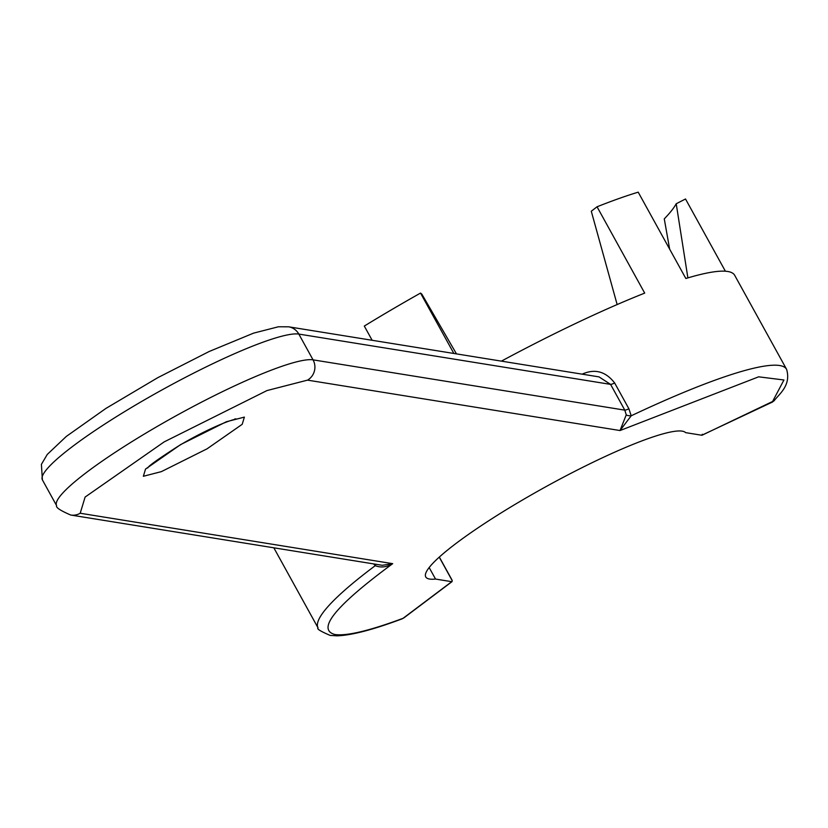 <?xml version="1.0" encoding="UTF-8"?>
<svg xmlns="http://www.w3.org/2000/svg" width="828" height="828" viewBox="0 0 828 828"><rect width="100%" height="100%" fill="white"/><g stroke="black" fill="none" stroke-linecap="round" stroke-linejoin="round"><path stroke-width="1.24" d="M373.604 563.899L375.26 565.669A267.579 37.705 151.1 0 0 318.087 627.966C316.513 628.814 320.539 631.288 330.144 635.407L337.099 635.832C351.579 635.335 373.252 629.673 402.118 618.837L403.07 618.309C369.433 630.801 346.704 636.194 334.885 634.517C316.286 629.435 335.547 605.817 392.689 563.661L382.257 565.296L70.722 515.037A14.863 14.48 -80.8 0 0 80.202 513.246L85.118 497.059L164.161 441.893L266.978 390.568L307.53 380.135L620.027 430.539L758.634 376.823L783.94 379.99L772.255 402.129L701.792 435.249L685.584 432.63A148.657 20.948 151.1 0 0 682.189 431.14A148.657 20.948 151.1 0 0 534.246 493.219A148.657 20.948 151.1 0 0 425.758 576.94A148.657 20.948 151.1 0 0 429.608 579.051A148.657 20.948 151.1 0 0 435.528 579.062L429.163 567.542M501.395 361.132A267.579 37.705 -28.9 0 1 644.701 293.112L597.05 206.783A267.579 37.705 -28.9 0 1 638.202 192.168L685.853 278.498A267.579 37.705 -28.9 0 1 727.75 271.481A267.579 37.705 -28.9 0 1 734.674 275.279L786.6 369.34A267.579 37.705 151.1 0 0 779.676 365.531A267.579 37.705 151.1 0 0 631.205 415.791L628.887 408.763L614.666 382.991C605.785 371.544 595.094 368.532 582.57 373.977A7.431 2.38 -116.1 0 0 582.726 374.256M372.145 340.287L364.299 326.066A267.579 37.705 -28.9 0 1 420.52 293.081L453.858 353.463M725.38 271.211L685.512 198.989L676.217 203.75A256.897 36.194 -28.9 0 1 664.273 218.861L669.645 249.124M687.882 277.887L676.217 203.75M617.15 304.559L591.285 211.233L597.05 206.783M420.52 293.081L421.804 294.085L456.476 353.887M435.528 579.062L451.736 581.68L452.243 580.697L451.529 579.403M701.792 435.249L702.31 434.265L701.792 435.249M626.258 414.828A7.431 2.142 -6.9 0 0 631.205 415.791L620.027 430.539L626.258 414.828L624.798 410.139A7.431 1.045 151.1 0 0 628.887 408.763M80.202 513.246L392.689 563.661C386.593 567.221 380.787 567.884 375.26 565.669A7.431 2.991 -46.8 0 0 375.767 564.251M402.118 618.837L403.992 617.812A7.431 5.216 -127 0 1 403.07 618.309L451.736 581.68L452.243 580.697L439.244 557.13M614.666 382.991A7.431 1.045 -28.9 0 1 610.578 384.378L599.017 376.885M143.358 476.276L161.377 471.629L207.072 448.817L242.211 424.298L244.384 417.105L226.365 421.742L180.67 444.564L145.531 469.072L143.358 476.276M786.6 369.34C791.413 385.6 778.848 394.273 774.149 400.742L772.255 402.129A7.431 3.084 64.8 0 1 771.862 402.408A7.431 3.084 64.8 0 1 771.396 402.532M307.53 380.135A14.863 14.48 -80.8 0 0 313.046 359.849L624.798 410.139L610.578 384.378L298.825 334.077L313.046 359.849A148.657 20.948 151.1 0 0 165.103 421.928A148.657 20.948 151.1 0 0 56.614 505.649C55.652 507.44 60.351 510.565 70.722 515.037M288.568 326.801L278.384 326.781L253.585 333.135L209.194 351.486L157.765 377.682L105.901 408.432L66.271 436.459L47.279 454.427L41.4 464.373L42.394 479.878A148.657 20.948 -28.9 0 1 150.882 396.157A148.657 20.948 -28.9 0 1 298.825 334.077A14.863 14.48 -80.8 0 0 288.568 326.801L599.089 376.895M273.83 547.805L318.087 627.966M147.757 467.955C148.046 466.299 158.127 459.095 177.989 446.323C198.254 433.934 226.106 420.841 236.435 419.009L234.904 418.896M702.061 435.217L774.149 400.742M403.992 617.812L452.067 581.608M42.394 479.878L56.614 505.649M439.326 557.047L452.036 580.066"/></g></svg>
